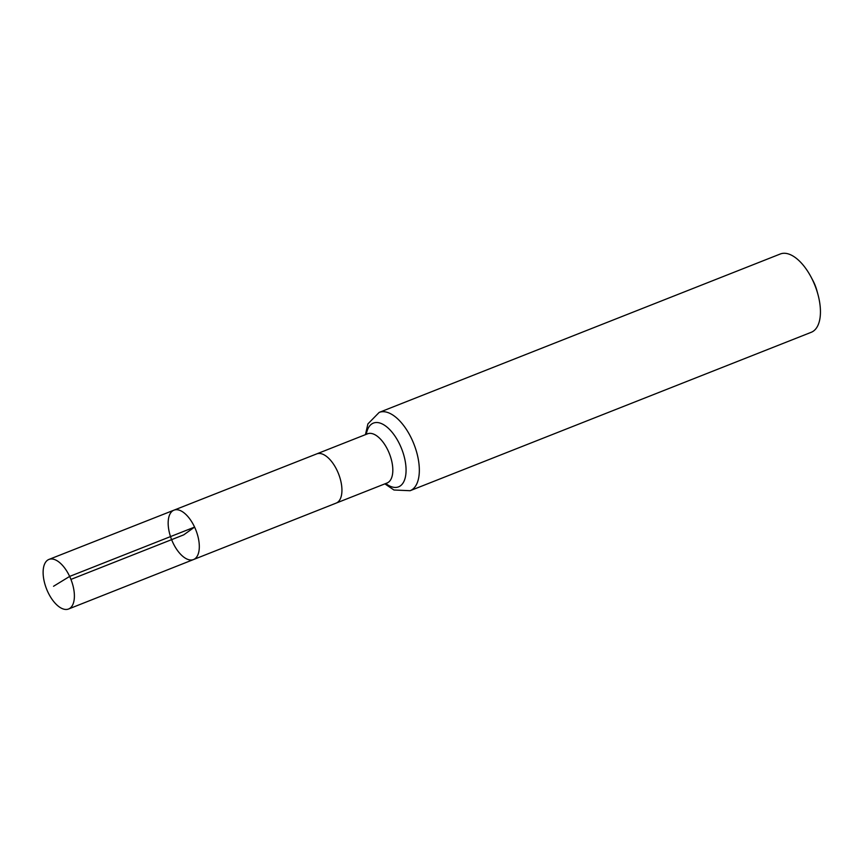 <?xml version="1.0" encoding="UTF-8"?>
<svg xmlns="http://www.w3.org/2000/svg" width="863" height="863" viewBox="0 0 863 863"><rect width="100%" height="100%" fill="white"/><g stroke="black" fill="none" stroke-linecap="round" stroke-linejoin="round"><path stroke-width="1.29" d="M173.981 510.152L316.71 453.895A26.451 12.988 68.4 0 1 337.228 470.767A26.451 12.988 68.4 0 1 336.149 503.107L193.495 559.558A26.559 13.042 -111.6 0 0 194.585 527.088A26.559 13.042 -111.6 0 0 173.981 510.152A26.559 13.042 -111.6 0 0 171.608 539.645A26.559 13.042 -111.6 0 0 193.495 559.558A26.559 13.042 -111.6 0 0 194.585 527.088A26.559 13.042 -111.6 0 0 173.981 510.152L48.964 559.418A26.656 13.085 -111.6 0 0 47.864 592.007A26.656 13.085 -111.6 0 0 68.555 609.008A26.656 13.085 -111.6 0 0 69.644 576.419A26.656 13.085 -111.6 0 0 48.964 559.418M384.876 483.863L393.949 490.001L410.108 490.713L811.231 332.298A42.093 20.669 -111.6 0 0 817.897 294.272L816.883 290.561A24.552 12.05 -111.6 0 0 814.003 282.73A24.552 12.05 -111.6 0 0 812.946 280.604L811.155 277.206A42.093 20.669 -111.6 0 0 780.303 253.992L379.181 412.406L367.897 423.916L365.448 434.65M817.897 294.272A42.093 20.669 -111.6 0 0 812.957 280.842A42.093 20.669 -111.6 0 0 811.155 277.206M70.928 579.407L183.733 534.855L194.585 527.088L69.644 576.419L53.549 586.268M336.149 503.107L387.034 483.01A26.451 12.988 68.4 0 0 388.113 450.669A26.451 12.988 68.4 0 0 367.595 433.798L367.994 433.658M410.108 490.713A42.093 20.669 -111.6 0 0 411.845 439.256A42.093 20.669 -111.6 0 0 379.181 412.406M385.75 483.517A34.272 16.829 -111.6 0 0 404.542 479.957A34.272 16.829 -111.6 0 0 399.979 444.963A34.272 16.829 -111.6 0 0 380.087 423.086A34.272 16.829 -111.6 0 0 366.311 434.305M316.71 453.895L367.595 433.798M193.495 559.558L68.555 609.008"/></g></svg>
